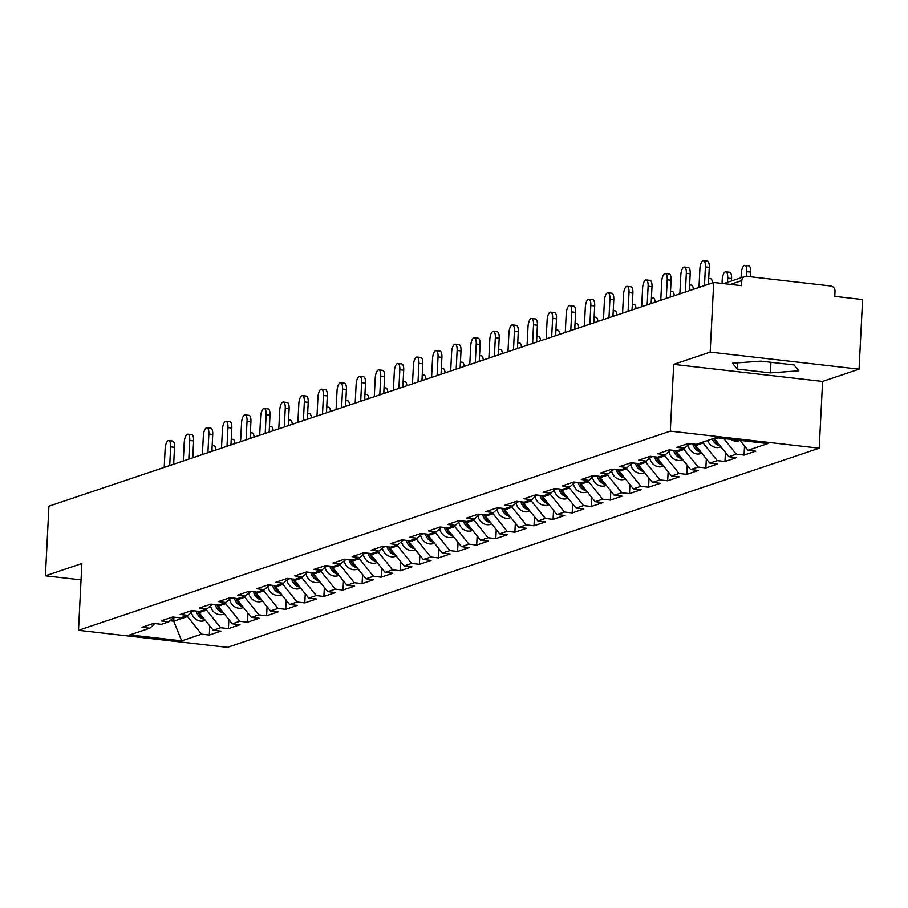 <?xml version="1.0" encoding="UTF-8"?>
<svg xmlns="http://www.w3.org/2000/svg" width="908" height="908" viewBox="0 0 908 908"><rect width="100%" height="100%" fill="white"/><g stroke="black" fill="none" stroke-linecap="round" stroke-linejoin="round"><path stroke-width="1.36" d="M859.07 369.17L710.181 352.1L673.702 364.38L822.591 381.439L859.07 369.17L862.6 299.549L834.758 296.36L835.02 291.264A4.835 4.426 71.4 0 0 830.786 285.986L746.512 276.327A4.835 4.426 71.4 0 0 741.813 280.583L741.552 285.668L713.711 282.479L48.93 506.187L45.4 575.808L81.05 579.894M822.591 381.439L819.209 448.2L227.397 647.347L78.497 630.288L670.32 431.141L819.209 448.2M740.054 440.403L747.954 450.277L767.85 443.581L716.037 437.645L696.141 444.341L688.4 443.456L676.778 447.372L684.519 448.257L689.66 443.603M747.954 450.277L755.706 451.163L744.072 455.078L744.526 445.998M723.801 438.541L736.331 454.193L744.072 455.078M736.331 454.193L728.863 456.701L736.604 457.598L724.97 461.502L725.435 452.422M703.201 441.969L703.144 443.025L717.229 460.617L724.97 461.502M717.229 460.617L709.761 463.137L717.502 464.022L705.868 467.938L706.333 458.846M684.099 448.393L684.042 449.449L698.127 467.053L705.868 467.938M698.127 467.053L690.659 469.561L698.411 470.446L686.777 474.362L687.231 465.282M664.996 454.817L664.951 455.873L679.036 473.477L686.777 474.362M679.036 473.477L671.568 475.985L679.309 476.87L667.675 480.786L668.14 471.706M645.906 461.253L645.849 462.297L659.934 479.901L667.675 480.786M659.934 479.901L652.466 482.409L660.207 483.306L648.573 487.21L649.038 478.13M626.804 467.677L626.747 468.721L640.832 486.325L648.573 487.21M640.832 486.325L633.364 488.844L641.105 489.73L629.482 493.646L629.936 484.554M607.702 474.101L607.656 475.156L621.742 492.76L629.482 493.646M621.742 492.76L614.273 495.269L622.014 496.154L610.38 500.07L610.846 490.978M588.611 480.525L588.554 481.581L602.64 499.184L610.38 500.07M602.64 499.184L595.171 501.693L602.912 502.578L591.278 506.494L591.744 497.414M569.509 486.96L569.452 488.005L583.538 505.608L591.278 506.494M583.538 505.608L576.069 508.117L583.81 509.013L572.188 512.918L572.642 503.838M550.407 493.385L550.361 494.429L564.436 512.033L572.188 512.918M564.436 512.033L556.967 514.552L564.719 515.438L553.086 519.353L553.539 510.262M531.316 499.809L531.259 500.864L545.345 518.457L553.086 519.353M545.345 518.457L537.876 520.976L545.617 521.862L533.983 525.777L534.449 516.686M512.214 506.233L512.157 507.288L526.243 524.892L533.983 525.777M526.243 524.892L518.774 527.4L526.515 528.286L514.881 532.202L515.347 523.121M493.112 512.668L493.055 513.712L507.141 531.316L514.881 532.202M507.141 531.316L499.672 533.825L507.413 534.721L495.791 538.626L496.245 529.546M474.01 519.092L473.965 520.136L488.05 537.74L495.791 538.626M488.05 537.74L480.582 540.26L488.322 541.145L476.689 545.061L477.154 535.97M454.919 525.516L454.863 526.572L468.948 544.164L476.689 545.061M468.948 544.164L461.48 546.684L469.22 547.569L457.587 551.485L458.052 542.394M435.817 531.94L435.761 532.996L449.846 550.6L457.587 551.485M449.846 550.6L442.378 553.108L450.118 553.994L438.496 557.909L438.95 548.829M416.715 538.376L416.67 539.42L430.744 557.024L438.496 557.909M430.744 557.024L423.276 559.532L431.028 560.429L419.394 564.333L419.848 555.253M397.625 544.8L397.568 545.844L411.653 563.448L419.394 564.333M411.653 563.448L404.185 565.968L411.926 566.853L400.292 570.769L400.757 561.677M378.522 551.224L378.466 552.28L392.551 569.872L400.292 570.769M392.551 569.872L385.083 572.392L392.824 573.277L381.19 577.193L381.655 568.102M359.42 557.648L359.364 558.704L373.449 576.308L381.19 577.193M373.449 576.308L365.981 578.816L373.721 579.701L362.099 583.617L362.553 574.537M340.318 564.072L340.273 565.128L354.358 582.732L362.099 583.617M354.358 582.732L346.89 585.24L354.631 586.125L342.997 590.041L343.462 580.961M321.228 570.508L321.171 571.552L335.256 589.156L342.997 590.041M335.256 589.156L327.788 591.675L335.529 592.561L323.895 596.477L324.36 587.385M302.126 576.932L302.069 577.987L316.154 595.58L323.895 596.477M316.154 595.58L308.686 598.1L316.427 598.985L304.804 602.901L305.258 593.809M283.024 583.356L282.978 584.411L297.064 602.015L304.804 602.901M297.064 602.015L289.595 604.524L297.336 605.409L285.702 609.325L286.156 600.245M263.933 589.78L263.876 590.836L277.962 608.439L285.702 609.325M277.962 608.439L270.493 610.948L278.234 611.833L266.6 615.749L267.066 606.669M244.831 596.215L244.774 597.26L258.859 614.864L266.6 615.749M258.859 614.864L251.391 617.383L259.132 618.269L247.509 622.184L247.963 613.093M225.729 602.64L225.683 603.695L239.757 621.288L247.509 622.184M239.757 621.288L232.289 623.807L240.041 624.693L228.407 628.608L228.861 619.517M206.638 609.064L206.581 610.119L220.667 627.723L228.407 628.608M220.667 627.723L213.198 630.231L220.939 631.117L209.305 635.033L209.771 625.952M187.536 615.488L187.479 616.543L201.565 634.147L209.305 635.033M201.565 634.147L181.668 640.844L129.855 634.896L149.752 628.211L154.905 623.546M684.519 448.257L677.05 450.765L669.31 449.88L657.676 453.796L665.416 454.681L657.948 457.201L650.207 456.304L638.574 460.22L646.314 461.105L638.846 463.625L631.105 462.739L619.472 466.644L627.224 467.541L619.755 470.049L612.003 469.164L600.381 473.079L608.122 473.965L600.653 476.473L592.913 475.588L581.279 479.503L589.02 480.389L581.551 482.897L573.811 482.012L562.177 485.928L569.918 486.813L562.449 489.333L554.709 488.447L543.086 492.352L550.827 493.248L543.359 495.757L535.618 494.871L523.984 498.787L531.725 499.672L524.256 502.181L516.516 501.295L504.882 505.211L512.623 506.096L505.154 508.605L497.414 507.72L485.78 511.635L493.532 512.521L486.064 515.04L478.312 514.144L466.689 518.059L474.43 518.956L466.962 521.464L459.221 520.579L447.587 524.495L455.328 525.38L447.86 527.889L440.119 527.003L428.485 530.919L436.226 531.804L428.758 534.313L421.017 533.427L409.394 537.343L417.135 538.228L409.667 540.748L401.926 539.851L390.292 543.767L398.033 544.652L390.565 547.172L382.824 546.287L371.19 550.203L378.931 551.088L371.463 553.596L363.722 552.711L352.088 556.627L359.84 557.512L352.372 560.02L344.631 559.135L332.998 563.051L340.738 563.936L333.27 566.456L325.529 565.559L313.896 569.475L321.636 570.36L314.168 572.88L306.427 571.995L294.794 575.899L302.546 576.796L295.077 579.304L287.325 578.419L275.703 582.334L283.444 583.22L275.975 585.728L268.235 584.843L256.601 588.759L264.341 589.644L256.873 592.164L249.132 591.267L237.499 595.183L245.239 596.068L237.771 598.588L230.03 597.702L218.408 601.607L226.149 602.503L218.68 605.012L210.94 604.126L199.306 608.042L207.047 608.928L199.578 611.436L191.838 610.551L180.204 614.466L187.945 615.352L180.476 617.871L172.736 616.975L161.102 620.89L168.854 621.776L161.386 624.295L153.634 623.41L142.011 627.315L149.752 628.211M714.834 438.053L714.778 439.109L718.33 437.906M714.778 439.109L728.863 456.701M695.744 444.296L695.676 445.533L703.144 443.025M695.676 445.533L709.761 463.137M665.416 454.681L670.569 450.028M676.642 450.72L676.574 451.957L684.042 449.449M676.574 451.957L690.659 469.561M646.314 461.105L651.467 456.452M657.54 457.144L657.483 458.381L664.951 455.873M657.483 458.381L671.568 475.985M627.224 467.541L632.365 462.876M638.449 463.579L638.381 464.817L645.849 462.297M638.381 464.817L652.466 482.409M608.122 473.965L613.275 469.311M619.347 470.004L619.279 471.241L626.747 468.721M619.279 471.241L633.364 488.844M589.02 480.389L594.173 475.735M600.245 476.428L600.188 477.665L607.656 475.156M600.188 477.665L614.273 495.269M569.918 486.813L575.07 482.159M581.143 482.852L581.086 484.089L588.554 481.581M581.086 484.089L595.171 501.693M550.827 493.248L555.98 488.583M562.052 489.287L561.984 490.524L569.452 488.005M561.984 490.524L576.069 508.117M531.725 499.672L536.878 495.019M542.95 495.711L542.893 496.948L550.361 494.429M542.893 496.948L556.967 514.552M512.623 506.096L517.776 501.443M523.848 502.135L523.791 503.373L531.259 500.864M523.791 503.373L537.876 520.976M493.532 512.521L498.674 507.867M504.757 508.559L504.689 509.797L512.157 507.288M504.689 509.797L518.774 527.4M474.43 518.956L479.583 514.291M485.655 514.995L485.587 516.232L493.055 513.712M485.587 516.232L499.672 533.825M455.328 525.38L460.481 520.715M466.553 521.419L466.496 522.656L473.965 520.136M466.496 522.656L480.582 540.26M436.226 531.804L441.379 527.151M447.462 527.843L447.394 529.08L454.863 526.572M447.394 529.08L461.48 546.684M417.135 538.228L422.288 533.575M428.36 534.267L428.292 535.504L435.761 532.996M428.292 535.504L442.378 553.108M398.033 544.652L403.186 539.999M409.258 540.703L409.202 541.94L416.67 539.42M409.202 541.94L423.276 559.532M378.931 551.088L384.084 546.423M390.156 547.127L390.099 548.364L397.568 545.844M390.099 548.364L404.185 565.968M359.84 557.512L364.982 552.859M371.066 553.551L370.997 554.788L378.466 552.28M370.997 554.788L385.083 572.392M340.738 563.936L345.891 559.283M351.964 559.975L351.895 561.212L359.364 558.704M351.895 561.212L365.981 578.816M321.636 570.36L326.789 565.707M332.861 566.41L332.805 567.648L340.273 565.128M332.805 567.648L346.89 585.24M302.546 576.796L307.687 572.131M313.771 572.835L313.703 574.072L321.171 571.552M313.703 574.072L327.788 591.675M283.444 583.22L288.596 578.566M294.669 579.259L294.601 580.496L302.069 577.987M294.601 580.496L308.686 598.1M264.341 589.644L269.494 584.99M275.567 585.683L275.51 586.92L282.978 584.411M275.51 586.92L289.595 604.524M245.239 596.068L250.392 591.414M256.465 592.107L256.408 593.344L263.876 590.836M256.408 593.344L270.493 610.948M226.149 602.503L231.29 597.839M237.374 598.542L237.306 599.779L244.774 597.26M237.306 599.779L251.391 617.383M207.047 608.928L212.2 604.274M218.272 604.966L218.215 606.204L225.683 603.695M218.215 606.204L232.289 623.807M187.945 615.352L193.098 610.698M199.17 611.39L199.113 612.628L206.581 610.119M199.113 612.628L213.198 630.231M168.854 621.776L173.996 617.122M173.905 617.202L173.712 621.174L187.479 616.543M169.989 620.754L173.712 621.174L181.668 640.844M710.181 352.1L713.711 282.479M673.702 364.38L670.32 431.141M78.497 630.288L81.879 563.528L45.4 575.808M770.427 372.893L798.836 370.816L794.057 364.948L760.87 361.146L732.472 363.211L737.251 369.091L770.427 372.893L770.96 362.303M737.568 362.848L737.251 369.091M168.729 440.596L172.599 441.05A7.253 2.667 96.5 0 1 174.529 447.326L170.659 446.884A7.253 2.667 -83.5 0 0 168.729 440.596A7.253 2.667 -83.5 0 0 165.143 448.734L164.2 467.393M174.529 447.326L173.666 464.204M170.659 446.884L169.705 465.543M212.166 445.578L213.993 445.794A7.253 2.667 96.5 0 1 215.9 449.993M212.063 451.287A7.253 2.667 -83.5 0 0 211.984 449.04M203.403 617.996A10.635 9.75 -108.6 0 1 197.853 611.243M204.504 619.37A10.635 9.75 -108.6 0 1 196.196 611.05M205.299 620.357L204.413 620.663A10.635 9.75 -108.6 0 1 191.395 612.23M187.82 434.172L191.69 434.614A7.253 2.667 96.5 0 1 193.62 440.902L189.749 440.448A7.253 2.667 -83.5 0 0 187.82 434.172A7.253 2.667 -83.5 0 0 184.245 442.31L183.303 460.969M193.62 440.902L192.768 457.78M189.749 440.448L188.807 459.108M206.922 427.747L210.792 428.19A7.253 2.667 96.5 0 1 212.722 434.467L208.851 434.024A7.253 2.667 -83.5 0 0 206.922 427.747A7.253 2.667 -83.5 0 0 203.347 435.885L202.393 454.545M212.722 434.467L211.87 451.355M208.851 434.024L207.909 452.683M226.024 421.323L229.894 421.766A7.253 2.667 96.5 0 1 231.824 428.043L227.953 427.6A7.253 2.667 -83.5 0 0 226.024 421.323A7.253 2.667 -83.5 0 0 222.437 429.45L221.495 448.109M231.824 428.043L230.961 444.931M227.953 427.6L227 446.259M245.126 414.888L248.996 415.342A7.253 2.667 96.5 0 1 250.926 421.618L247.044 421.176A7.253 2.667 -83.5 0 0 245.126 414.888A7.253 2.667 -83.5 0 0 241.539 423.026L240.597 441.685M250.926 421.618L250.063 438.496M247.044 421.176L246.102 439.835M264.217 408.464L268.087 408.906A7.253 2.667 96.5 0 1 270.017 415.194L266.146 414.74A7.253 2.667 -83.5 0 0 264.217 408.464A7.253 2.667 -83.5 0 0 260.641 416.602L259.688 435.261M270.017 415.194L269.165 432.072M266.146 414.74L265.204 433.411M231.256 439.154L233.084 439.359A7.253 2.667 96.5 0 1 235.002 443.569M231.154 444.863A7.253 2.667 -83.5 0 0 231.086 442.616M222.505 611.572A10.635 9.75 -108.6 0 1 216.955 604.819M223.606 612.945A10.635 9.75 -108.6 0 1 215.298 604.626M224.401 613.933L223.516 614.228A10.635 9.75 -108.6 0 1 210.497 605.806M250.358 432.73L252.186 432.934A7.253 2.667 96.5 0 1 254.104 437.145M250.256 438.439A7.253 2.667 -83.5 0 0 250.177 436.192M241.607 605.148A10.635 9.75 -108.6 0 1 236.046 598.383M242.708 606.521A10.635 9.75 -108.6 0 1 234.4 598.202M243.492 607.509L242.618 607.804A10.635 9.75 -108.6 0 1 229.599 599.382M269.46 426.295L271.288 426.51A7.253 2.667 96.5 0 1 273.195 430.71M269.358 432.004A7.253 2.667 -83.5 0 0 269.279 429.768M260.709 598.724A10.635 9.75 -108.6 0 1 255.148 591.959M261.799 600.097A10.635 9.75 -108.6 0 1 253.491 591.766M262.594 601.085L261.708 601.38A10.635 9.75 -108.6 0 1 248.69 592.947M288.551 419.871L290.378 420.086A7.253 2.667 96.5 0 1 292.297 424.286M288.46 425.58A7.253 2.667 -83.5 0 0 288.381 423.332M279.8 592.288A10.635 9.75 -108.6 0 1 274.25 585.535M280.901 593.662A10.635 9.75 -108.6 0 1 272.593 585.342M281.696 594.649L280.81 594.956A10.635 9.75 -108.6 0 1 267.792 586.523M307.653 413.446L309.48 413.651A7.253 2.667 96.5 0 1 311.399 417.862M307.551 419.156A7.253 2.667 -83.5 0 0 307.483 416.908M298.902 585.864A10.635 9.75 -108.6 0 1 293.341 579.111M300.003 587.238A10.635 9.75 -108.6 0 1 291.695 578.918M300.786 588.225L299.912 588.52A10.635 9.75 -108.6 0 1 286.894 580.099M283.319 402.04L287.189 402.482A7.253 2.667 96.5 0 1 289.119 408.759L285.248 408.316A7.253 2.667 -83.5 0 0 283.319 402.04A7.253 2.667 -83.5 0 0 279.732 410.178L278.79 428.837M289.119 408.759L288.267 425.648M285.248 408.316L284.306 426.976M326.755 407.022L328.582 407.227A7.253 2.667 96.5 0 1 330.489 411.438M326.653 412.731A7.253 2.667 -83.5 0 0 326.574 410.484M318.004 579.44A10.635 9.75 -108.6 0 1 312.443 572.676M319.105 580.814A10.635 9.75 -108.6 0 1 310.797 572.494M319.888 581.801L319.003 582.096A10.635 9.75 -108.6 0 1 305.996 573.674M302.421 395.616L306.291 396.058A7.253 2.667 96.5 0 1 308.221 402.335L304.35 401.892A7.253 2.667 -83.5 0 0 302.421 395.616A7.253 2.667 -83.5 0 0 298.834 403.742L297.892 422.402M308.221 402.335L307.358 419.224M304.35 401.892L303.397 420.552M345.846 400.587L347.685 400.803A7.253 2.667 96.5 0 1 349.591 405.013M345.755 406.296A7.253 2.667 -83.5 0 0 345.676 404.06M337.095 573.016A10.635 9.75 -108.6 0 1 331.545 566.251M338.196 574.389A10.635 9.75 -108.6 0 1 329.888 566.059M338.99 575.377L338.105 575.672A10.635 9.75 -108.6 0 1 325.087 567.25M321.511 389.191L325.382 389.634A7.253 2.667 96.5 0 1 327.311 395.911L323.441 395.468A7.253 2.667 -83.5 0 0 321.511 389.191A7.253 2.667 -83.5 0 0 317.936 397.318L316.994 415.978M327.311 395.911L326.46 412.788M323.441 395.468L322.499 414.127M364.948 394.163L366.775 394.378A7.253 2.667 96.5 0 1 368.693 398.578M364.846 399.872A7.253 2.667 -83.5 0 0 364.778 397.625M356.197 566.581A10.635 9.75 -108.6 0 1 350.647 559.827M357.298 567.954A10.635 9.75 -108.6 0 1 348.99 559.634M358.093 568.953L357.207 569.248A10.635 9.75 -108.6 0 1 344.189 560.815M340.614 382.756L344.484 383.199A7.253 2.667 96.5 0 1 346.413 389.487L342.543 389.044A7.253 2.667 -83.5 0 0 340.614 382.756A7.253 2.667 -83.5 0 0 337.038 390.894L336.085 409.553M346.413 389.487L345.562 406.364M342.543 389.044L341.601 407.703M384.05 387.739L385.877 387.943A7.253 2.667 96.5 0 1 387.795 392.154M383.948 393.448A7.253 2.667 -83.5 0 0 383.868 391.2M375.299 560.157A10.635 9.75 -108.6 0 1 369.738 553.403M376.4 561.53A10.635 9.75 -108.6 0 1 368.092 553.21M377.183 562.517L376.309 562.812A10.635 9.75 -108.6 0 1 363.291 554.391M359.716 376.332L363.586 376.775A7.253 2.667 96.5 0 1 365.515 383.051L361.645 382.609A7.253 2.667 -83.5 0 0 359.716 376.332A7.253 2.667 -83.5 0 0 356.129 384.47L355.187 403.129M365.515 383.051L364.653 399.94M361.645 382.609L360.692 401.268M403.152 381.315L404.979 381.519A7.253 2.667 96.5 0 1 406.886 385.73M403.05 387.024A7.253 2.667 -83.5 0 0 402.97 384.776M394.401 553.732A10.635 9.75 -108.6 0 1 388.84 546.968M395.491 555.106A10.635 9.75 -108.6 0 1 387.183 546.786M396.285 556.093L395.4 556.388A10.635 9.75 -108.6 0 1 382.381 547.967M378.806 369.908L382.688 370.351A7.253 2.667 96.5 0 1 384.606 376.627L380.736 376.184A7.253 2.667 -83.5 0 0 378.806 369.908A7.253 2.667 -83.5 0 0 375.231 378.034L374.289 396.694M384.606 376.627L383.755 393.516M380.736 376.184L379.794 394.844M422.243 374.879L424.07 375.095A7.253 2.667 96.5 0 1 425.988 379.306M422.141 380.588A7.253 2.667 -83.5 0 0 422.072 378.352M413.492 547.308A10.635 9.75 -108.6 0 1 407.942 540.544M414.593 548.682A10.635 9.75 -108.6 0 1 406.285 540.362M415.387 549.669L414.502 549.964A10.635 9.75 -108.6 0 1 401.484 541.543M397.908 363.484L401.779 363.926A7.253 2.667 96.5 0 1 403.708 370.203L399.838 369.76A7.253 2.667 -83.5 0 0 397.908 363.484A7.253 2.667 -83.5 0 0 394.333 371.61L393.38 390.27M403.708 370.203L402.857 387.08M399.838 369.76L398.896 388.42M441.345 368.455L443.172 368.671A7.253 2.667 96.5 0 1 445.09 372.87M441.243 374.164A7.253 2.667 -83.5 0 0 441.174 371.917M432.594 540.884A10.635 9.75 -108.6 0 1 427.032 534.12M433.695 542.258A10.635 9.75 -108.6 0 1 425.387 533.927M434.478 543.245L433.604 543.54A10.635 9.75 -108.6 0 1 420.586 535.107M417.01 357.048L420.881 357.491A7.253 2.667 96.5 0 1 422.81 363.779L418.94 363.336A7.253 2.667 -83.5 0 0 417.01 357.048A7.253 2.667 -83.5 0 0 413.424 365.186L412.482 383.846M422.81 363.779L421.959 380.656M418.94 363.336L417.998 381.996M460.447 362.031L462.274 362.235A7.253 2.667 96.5 0 1 464.181 366.446M460.345 367.74A7.253 2.667 -83.5 0 0 460.265 365.493M451.696 534.449A10.635 9.75 -108.6 0 1 446.134 527.696M452.786 535.822A10.635 9.75 -108.6 0 1 444.489 527.503M453.58 536.81L452.695 537.105A10.635 9.75 -108.6 0 1 439.688 528.683M436.112 350.624L439.983 351.067A7.253 2.667 96.5 0 1 441.912 357.343L438.042 356.901A7.253 2.667 -83.5 0 0 436.112 350.624A7.253 2.667 -83.5 0 0 432.526 358.762L431.584 377.422M441.912 357.343L441.05 374.232M438.042 356.901L437.089 375.56M479.538 355.607L481.376 355.811A7.253 2.667 96.5 0 1 483.283 360.022M479.447 361.316A7.253 2.667 -83.5 0 0 479.367 359.069M470.787 528.025A10.635 9.75 -108.6 0 1 465.236 521.26M471.888 529.398A10.635 9.75 -108.6 0 1 463.579 521.079M472.682 530.385L471.797 530.681A10.635 9.75 -108.6 0 1 458.778 522.259M455.203 344.2L459.073 344.643A7.253 2.667 96.5 0 1 461.003 350.919L457.133 350.477A7.253 2.667 -83.5 0 0 455.203 344.2A7.253 2.667 -83.5 0 0 451.628 352.327L450.686 370.986M461.003 350.919L460.152 367.808M457.133 350.477L456.191 369.136M498.64 349.171L500.467 349.387A7.253 2.667 96.5 0 1 502.385 353.598M498.537 354.88A7.253 2.667 -83.5 0 0 498.469 352.644M489.889 521.601A10.635 9.75 -108.6 0 1 484.327 514.836M490.99 522.974A10.635 9.75 -108.6 0 1 482.681 514.654M491.784 523.961L490.899 524.256A10.635 9.75 -108.6 0 1 477.88 515.835M474.305 337.776L478.175 338.219A7.253 2.667 96.5 0 1 480.105 344.495L476.235 344.053A7.253 2.667 -83.5 0 0 474.305 337.776A7.253 2.667 -83.5 0 0 470.73 345.903L469.776 364.562M480.105 344.495L479.254 361.373M476.235 344.053L475.293 362.712M517.742 342.747L519.569 342.963A7.253 2.667 96.5 0 1 521.476 347.162M517.639 348.456A7.253 2.667 -83.5 0 0 517.56 346.209M508.991 515.177A10.635 9.75 -108.6 0 1 503.429 508.412M510.092 516.55A10.635 9.75 -108.6 0 1 501.784 508.219M510.875 517.537L509.99 517.832A10.635 9.75 -108.6 0 1 496.982 509.399M493.407 331.341L497.278 331.783A7.253 2.667 96.5 0 1 499.207 338.071L495.337 337.628A7.253 2.667 -83.5 0 0 493.407 331.341A7.253 2.667 -83.5 0 0 489.821 339.479L488.879 358.138M499.207 338.071L498.344 354.949M495.337 337.628L494.383 356.288M536.844 336.323L538.671 336.527A7.253 2.667 96.5 0 1 540.578 340.738M536.741 342.032A7.253 2.667 -83.5 0 0 536.662 339.785M528.081 508.741A10.635 9.75 -108.6 0 1 522.531 501.988M529.182 510.114A10.635 9.75 -108.6 0 1 520.874 501.795M529.977 511.102L529.092 511.397A10.635 9.75 -108.6 0 1 516.073 502.975M512.498 324.916L516.368 325.359A7.253 2.667 96.5 0 1 518.298 331.636L514.427 331.193A7.253 2.667 -83.5 0 0 512.498 324.916A7.253 2.667 -83.5 0 0 508.923 333.054L507.981 351.714M518.298 331.636L517.447 348.524M514.427 331.193L513.485 349.852M555.934 329.899L557.762 330.103A7.253 2.667 96.5 0 1 559.68 334.314M555.832 335.608A7.253 2.667 -83.5 0 0 555.764 333.361M547.183 502.317A10.635 9.75 -108.6 0 1 541.633 495.564M548.284 503.69A10.635 9.75 -108.6 0 1 539.976 495.371M549.079 504.678L548.194 504.973A10.635 9.75 -108.6 0 1 535.175 496.551M531.6 318.492L535.47 318.935A7.253 2.667 96.5 0 1 537.4 325.212L533.529 324.769A7.253 2.667 -83.5 0 0 531.6 318.492A7.253 2.667 -83.5 0 0 528.025 326.619L527.071 345.278M537.4 325.212L536.549 342.1M533.529 324.769L532.587 343.428M575.036 323.464L576.864 323.679A7.253 2.667 96.5 0 1 578.782 327.89M574.934 329.184A7.253 2.667 -83.5 0 0 574.855 326.937M566.286 495.893A10.635 9.75 -108.6 0 1 560.724 489.128M567.386 497.266A10.635 9.75 -108.6 0 1 559.078 488.947M568.17 498.254L567.296 498.549A10.635 9.75 -108.6 0 1 554.277 490.127M550.702 312.068L554.572 312.511A7.253 2.667 96.5 0 1 556.502 318.787L552.631 318.345A7.253 2.667 -83.5 0 0 550.702 312.068A7.253 2.667 -83.5 0 0 547.115 320.195L546.173 338.854M556.502 318.787L555.639 335.665M552.631 318.345L551.678 337.004M594.138 317.04L595.966 317.255A7.253 2.667 96.5 0 1 597.873 321.455M594.036 322.749A7.253 2.667 -83.5 0 0 593.957 320.513M585.388 489.469A10.635 9.75 -108.6 0 1 579.826 482.704M586.477 490.842A10.635 9.75 -108.6 0 1 578.169 482.511M587.272 491.83L586.386 492.125A10.635 9.75 -108.6 0 1 573.368 483.692M569.804 305.633L573.674 306.075A7.253 2.667 96.5 0 1 575.604 312.363L571.722 311.921A7.253 2.667 -83.5 0 0 569.804 305.633A7.253 2.667 -83.5 0 0 566.217 313.771L565.275 332.43M575.604 312.363L574.741 329.241M571.722 311.921L570.78 330.58M613.229 310.615L615.057 310.82A7.253 2.667 96.5 0 1 616.975 315.031M613.138 316.325A7.253 2.667 -83.5 0 0 613.059 314.077M604.478 483.033A10.635 9.75 -108.6 0 1 598.928 476.28M605.579 484.407A10.635 9.75 -108.6 0 1 597.271 476.087M606.374 485.394L605.488 485.701A10.635 9.75 -108.6 0 1 592.47 477.267M588.895 299.209L592.765 299.651A7.253 2.667 96.5 0 1 594.695 305.928L590.824 305.485A7.253 2.667 -83.5 0 0 588.895 299.209A7.253 2.667 -83.5 0 0 585.32 307.347L584.366 326.006M594.695 305.928L593.843 322.817M590.824 305.485L589.882 324.145M632.331 304.191L634.159 304.396A7.253 2.667 96.5 0 1 636.077 308.606M632.229 309.9A7.253 2.667 -83.5 0 0 632.161 307.653M623.58 476.609A10.635 9.75 -108.6 0 1 618.019 469.856M624.681 477.983A10.635 9.75 -108.6 0 1 616.373 469.663M625.464 478.97L624.59 479.265A10.635 9.75 -108.6 0 1 611.572 470.843M607.997 292.785L611.867 293.227A7.253 2.667 96.5 0 1 613.797 299.504L609.926 299.061A7.253 2.667 -83.5 0 0 607.997 292.785A7.253 2.667 -83.5 0 0 604.41 300.911L603.468 319.582M613.797 299.504L612.945 316.393M609.926 299.061L608.984 317.721M651.433 297.767L653.261 297.972A7.253 2.667 96.5 0 1 655.167 302.182M651.331 303.476A7.253 2.667 -83.5 0 0 651.252 301.229M642.682 470.185A10.635 9.75 -108.6 0 1 637.121 463.421M643.783 471.558A10.635 9.75 -108.6 0 1 635.475 463.239M644.567 472.546L643.681 472.841A10.635 9.75 -108.6 0 1 630.674 464.419M627.099 286.361L630.969 286.803A7.253 2.667 96.5 0 1 632.899 293.08L629.028 292.637A7.253 2.667 -83.5 0 0 627.099 286.361A7.253 2.667 -83.5 0 0 623.512 294.487L622.57 313.147M632.899 293.08L632.036 309.969M629.028 292.637L628.075 311.296M670.524 291.332L672.363 291.547A7.253 2.667 96.5 0 1 674.269 295.747M670.433 297.041A7.253 2.667 -83.5 0 0 670.354 294.805M661.773 463.761A10.635 9.75 -108.6 0 1 656.223 456.996M662.874 465.134A10.635 9.75 -108.6 0 1 654.566 456.803M663.669 466.122L662.783 466.417A10.635 9.75 -108.6 0 1 649.765 457.984M646.19 279.925L650.06 280.379A7.253 2.667 96.5 0 1 651.989 286.656L648.119 286.213A7.253 2.667 -83.5 0 0 646.19 279.925A7.253 2.667 -83.5 0 0 642.614 288.063L641.672 306.722M651.989 286.656L651.138 303.533M648.119 286.213L647.177 304.872M689.626 284.908L691.453 285.112A7.253 2.667 96.5 0 1 693.371 289.323M689.524 290.617A7.253 2.667 -83.5 0 0 689.456 288.369M680.875 457.326A10.635 9.75 -108.6 0 1 675.325 450.572M681.976 458.699A10.635 9.75 -108.6 0 1 673.668 450.379M682.771 459.686L681.885 459.993A10.635 9.75 -108.6 0 1 668.867 451.56M665.292 273.501L669.162 273.944A7.253 2.667 96.5 0 1 671.091 280.231L667.221 279.777A7.253 2.667 -83.5 0 0 665.292 273.501A7.253 2.667 -83.5 0 0 661.716 281.639L660.763 300.298M671.091 280.231L670.24 297.109M667.221 279.777L666.279 298.437M708.728 278.484L710.555 278.688A7.253 2.667 96.5 0 1 712.474 282.899M708.626 284.193A7.253 2.667 -83.5 0 0 708.546 281.945M699.977 450.901A10.635 9.75 -108.6 0 1 694.416 444.148M701.078 452.275A10.635 9.75 -108.6 0 1 692.77 443.955M701.861 453.262L700.987 453.557A10.635 9.75 -108.6 0 1 687.969 445.136M684.394 267.077L688.264 267.519A7.253 2.667 96.5 0 1 690.194 273.796L686.323 273.353A7.253 2.667 -83.5 0 0 684.394 267.077A7.253 2.667 -83.5 0 0 680.807 275.215L679.865 293.874M690.194 273.796L689.331 290.685M686.323 273.353L685.37 292.013M725.787 271.821L729.657 272.264A7.253 2.667 96.5 0 1 731.587 278.54L727.717 278.098A7.253 2.667 -83.5 0 0 725.787 271.821A7.253 2.667 -83.5 0 0 722.2 279.948L722.03 283.432M719.079 444.477A10.635 9.75 -108.6 0 1 713.756 438.416M727.501 282.309L727.717 278.098M720.169 445.851A10.635 9.75 -108.6 0 1 712.281 438.916M720.963 446.838L720.078 447.133A10.635 9.75 -108.6 0 1 707.57 440.494M731.462 280.981L731.587 278.54M703.484 260.653L707.366 261.095A7.253 2.667 96.5 0 1 709.284 267.372L705.414 266.929A7.253 2.667 -83.5 0 0 703.484 260.653A7.253 2.667 -83.5 0 0 699.909 268.779L698.967 287.439M709.284 267.372L708.433 284.261M705.414 266.929L704.472 285.589M744.878 265.397L748.748 265.84A7.253 2.667 96.5 0 1 750.678 272.116L746.807 271.674A7.253 2.667 -83.5 0 0 744.878 265.397A7.253 2.667 -83.5 0 0 741.303 273.524L741.087 277.746M746.569 276.338L746.807 271.674M740.065 440.414L739.18 440.709A10.635 9.75 -108.6 0 1 730.656 439.324M750.451 276.781L750.678 272.116M741.813 280.583L730.463 284.397M192.144 611.561L194.301 610.834M211.235 605.137L213.403 604.41M230.337 598.712L232.505 597.986M249.439 592.288L251.595 591.551M268.53 585.853L270.697 585.127M287.632 579.429L289.8 578.702M306.734 573.005L308.902 572.278M325.836 566.581L327.992 565.843M344.926 560.145L347.094 559.419M364.029 553.721L366.196 552.995M383.131 547.297L385.287 546.571M402.221 540.873L404.389 540.135M421.323 534.437L423.491 533.711M440.425 528.013L442.593 527.287M459.516 521.589L461.684 520.863M478.618 515.165L480.786 514.427M497.72 508.73L499.888 508.003M516.822 502.306L518.979 501.579M535.913 495.881L538.081 495.155M555.015 489.457L557.183 488.72M574.117 483.022L576.274 482.296M593.208 476.598L595.376 475.871M612.31 470.174L614.478 469.447M631.412 463.75L633.58 463.012M650.514 457.314L652.67 456.588M669.605 450.89L671.772 450.164M688.707 444.466L690.875 443.74M723.631 283.614L744.73 276.509"/></g></svg>
